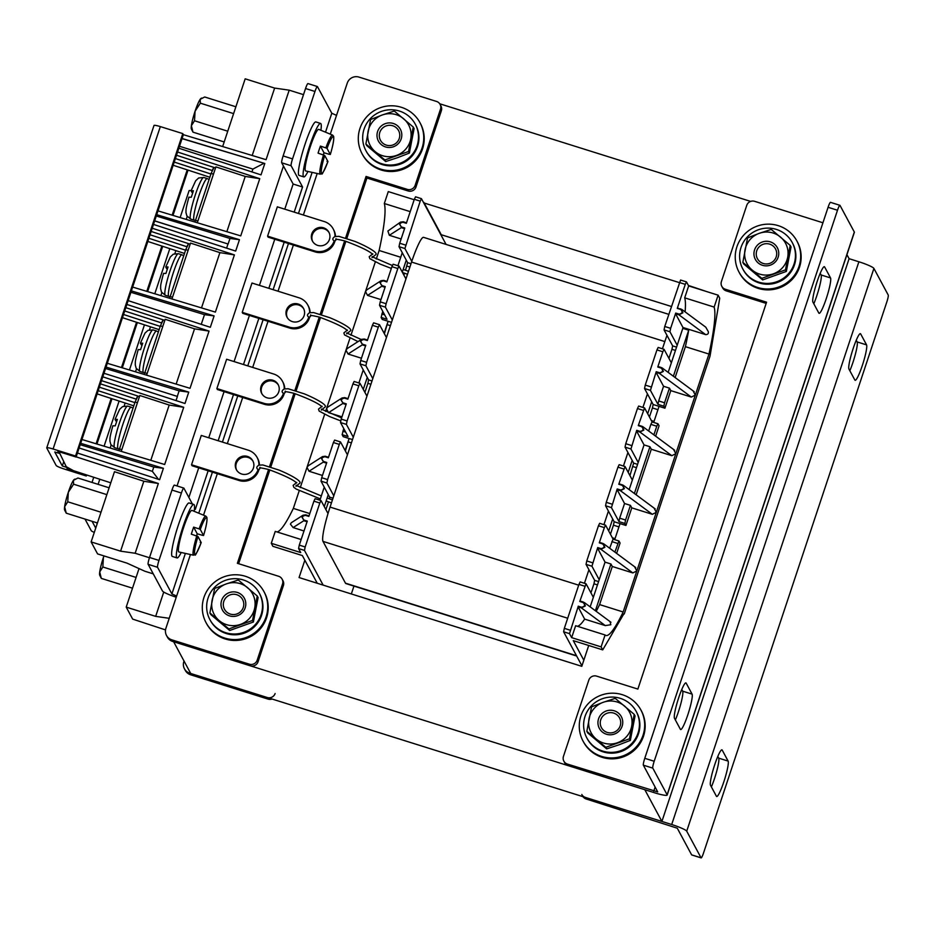 <?xml version="1.0" encoding="UTF-8"?>
<svg xmlns="http://www.w3.org/2000/svg" width="935" height="935" viewBox="0 0 935 935"><rect width="100%" height="100%" fill="white"/><g stroke="black" fill="none" stroke-linecap="round" stroke-linejoin="round"><path stroke-width="1.4" d="M661.898 821.444L190.717 673.481L173.641 641.749L644.823 789.713L661.898 821.444L849.097 258.691L846.935 254.671M750.618 201.399L439.719 103.773M304.845 560.205L299.071 577.549L581.792 666.328L588.723 645.489M679.348 282.604L423.719 202.872M706.474 291.51L688.417 285.455M671.4 306.481L440.794 234.591M423.871 202.381L440.946 234.112M184.02 661.045L183.844 661.606A9.338 9.186 -28.3 0 0 189.747 673.177L267.281 697.522A6.229 6.124 -28.3 0 0 275.124 693.513M189.747 673.177L190.611 674.778L268.135 699.123L267.281 697.522M272.12 699.041A6.229 6.124 151.7 0 1 268.135 699.123M190.611 674.778A9.338 9.186 151.7 0 1 185.305 670.407L184.452 668.805M723.877 781.672A18.677 2.454 107.4 0 0 728.12 761.09L722.206 750.092A18.677 2.454 107.4 0 0 721.949 749.858A18.677 2.454 107.4 0 0 714.363 765.812A18.677 2.454 107.4 0 0 710.506 785.271L716.42 796.258A18.677 2.454 107.4 0 0 716.666 796.503A18.677 2.454 107.4 0 0 723.877 781.672M717.799 756.473L718.688 758.133A18.677 2.454 -72.6 0 1 714.457 778.715A18.677 2.454 -72.6 0 1 711.395 786.919M862.327 365.48A18.677 2.454 107.4 0 0 866.57 344.886L860.656 333.9A18.677 2.454 107.4 0 0 860.399 333.655A18.677 2.454 107.4 0 0 852.813 349.608A18.677 2.454 107.4 0 0 848.945 369.068L854.87 380.066A18.677 2.454 107.4 0 0 855.116 380.3A18.677 2.454 107.4 0 0 862.327 365.48M856.25 340.282L857.138 341.929A18.677 2.454 -72.6 0 1 852.907 362.511A18.677 2.454 -72.6 0 1 849.845 370.727M849.097 258.691L858.891 261.777A14.551 1.835 18.4 0 1 873.909 268.427L888.25 295.074A6.229 0.818 107.4 0 1 886.836 301.935L703.541 852.954A6.229 0.818 107.4 0 1 701.133 857.898A6.229 0.818 107.4 0 1 701.051 857.816L686.711 831.168A14.551 1.835 -161.6 0 0 671.692 824.518L585.333 797.391L586.187 798.993L677.291 828.211L691.631 854.859L701.051 857.816M581.792 794.481A6.229 6.124 -28.3 0 0 585.333 797.391M586.187 798.993A6.229 6.124 151.7 0 1 583.019 796.667M614.704 539.659L620.045 523.6L625.936 525.447L631.779 507.857L652.314 514.308L656.312 512.333L708.964 354.061L685.402 346.663L675.128 377.553M618.771 484.248L622.126 485.3C624.475 487.766 623.961 489.332 620.56 489.987L620.419 490.676L624.381 488.654L622.371 484.809L618.771 484.248L625.047 466.53L632.352 480.064L644.051 444.896L649.942 446.743L651.286 449.244L636.127 494.79M651.286 449.244L671.809 455.684L675.818 453.709L673.761 449.828M638.278 425.624L641.62 426.676C643.981 429.142 643.455 430.708 640.066 431.374L639.926 432.052L643.876 430.042L641.866 426.196L638.278 425.624L644.542 407.917L652.104 421.919L650.877 424.373L656.767 426.231L657.96 423.754L659.081 425.799L655.634 436.166M653.705 422.421L659.046 406.363L664.925 408.209L670.781 390.62L691.316 397.071L695.313 395.096L693.267 391.204M661.127 368.063L657.772 367.011L661.127 368.063C663.476 370.529 662.962 372.095 659.561 372.749L659.42 373.439L663.383 371.417L661.372 367.572L662.307 368.039L694.214 391.695M681.802 309.427L705.785 327.192L708.298 331.644C708.695 333.585 707.807 334.578 705.644 334.625L682.959 327.495L675.573 313.763L678.927 314.815L682.877 312.804L680.867 308.959L677.279 308.386L680.622 309.438C682.982 311.904 682.456 313.47 679.067 314.125L678.927 314.815L705.644 334.625M623.844 613.863L602.724 649.883L601.112 646.88L605.074 634.97A107.245 14.107 107.4 0 0 605.892 635.461A107.245 14.107 107.4 0 0 623.166 611.981L599.604 604.583L612.285 566.481L632.808 572.933L636.817 570.946L656.312 512.333L654.266 508.441M602.619 543.913L599.277 542.861L602.619 543.913C604.98 546.379 604.454 547.945 601.065 548.611L600.924 549.289L604.875 547.279L602.876 543.434L603.811 543.901L635.718 567.557M610.099 621.857L610.8 624.732L605.284 625.597L584.667 619.122L578.075 606.862L581.418 607.914L585.38 605.903L583.37 602.047L579.77 601.486L586.046 583.767L593.351 597.301L590.172 606.862M366.952 396.171L359.998 383.303L358.806 385.781L352.916 383.923L347.843 399.163L344.489 398.111C341.1 398.777 340.574 400.344 342.935 402.81L340.761 399.596L342.023 397.983L327.753 407.134L326.49 408.759L349.959 338.201M342.023 397.983L344.746 397.632L348.007 398.661L344.734 397.62L342.035 397.971M386.447 337.558L379.505 324.69L378.301 327.156L372.41 325.31L367.338 340.55L363.995 339.499C360.594 340.153 360.08 341.719 362.429 344.185L360.255 340.983L361.518 339.358L347.259 348.521L345.985 350.134L348.042 354.014L361.459 358.234M361.518 339.358L364.241 339.008L367.513 340.036L364.229 339.008L361.529 339.358M405.954 278.934L399 266.066L397.807 268.544L391.917 266.685L386.845 281.926L383.49 280.874C380.101 281.54 379.575 283.106 381.936 285.572L379.762 282.358L381.024 280.745L366.754 289.897L365.492 291.521L375.309 261.987M381.024 280.745L383.747 280.395L387.008 281.423L383.736 280.383L381.036 280.734M446.065 244.409L421.428 198.652L420.224 201.13L414.334 199.272L406.339 223.313L402.997 222.261C399.596 222.916 399.081 224.482 401.431 226.948L399.257 223.745L400.519 222.121L387.896 231.027L389.346 235.293L401.127 238.998M400.519 222.121L403.242 221.77L406.515 222.799L403.23 221.77L400.531 222.121M347.446 454.796L340.504 441.928L339.3 444.394L333.409 442.547L328.337 457.788L324.994 456.736C321.593 457.39 321.079 458.956 323.428 461.423L321.254 458.22L322.528 456.596L308.258 465.759L306.984 467.371L324.609 414.404M322.528 456.596L325.24 456.245L328.512 457.273L325.24 456.245L322.528 456.596M328.01 513.537L321.009 500.541L319.805 503.018L313.915 501.16L308.842 516.412L305.488 515.36C302.099 516.015 301.573 517.581 303.933 520.047L301.76 516.833L303.022 515.22L291.288 522.747L290.399 524.126L293.123 527.574L303.992 530.986M303.022 515.22L305.745 514.869L309.017 515.898L305.745 514.869M317.245 583.253L302.344 555.554L272.891 546.309L271.279 543.305L300.731 552.562L298.581 548.564L299.282 545.128L307.288 521.099L303.933 520.047M323.136 585.1L304.471 550.411L298.581 548.564M351.338 593.959L353.944 586.093M420.224 201.13L404.902 248.523L399.011 246.676L399.712 243.24L405.603 245.087M411.797 261.356L404.902 248.523M384.133 333.246L388.107 321.278L382.216 319.431L381.141 317.433L387.032 319.279L379.505 305.289L380.218 301.865L386.097 303.711L397.807 268.544M386.097 303.711L385.395 307.136L379.505 305.289M392.303 319.969L385.395 307.136M363.283 389.369L367.268 377.401L360.01 363.914L360.711 360.478L366.602 362.324L378.301 327.156M366.602 362.324L365.901 365.76L360.01 363.914M372.796 378.593L365.901 365.76M345.132 450.483L349.106 438.515L343.215 436.668L342.14 434.67L348.03 436.516L340.504 422.526L341.217 419.102L347.107 420.949L358.806 385.781M347.107 420.949L346.394 424.385L340.504 422.526M353.301 437.206L346.394 424.385M329.4 498.846L329.611 497.139L321.009 481.151L321.71 477.715L327.601 479.573L339.3 444.394M327.601 479.573L326.899 482.998L321.009 481.151M333.795 495.83L326.899 482.998M299.282 545.128L305.172 546.975L319.805 503.018M305.172 546.975L304.471 550.411M322.458 475.471L309.041 471.252L306.984 467.371L300.252 487.626M313.915 501.16L315.118 498.694L320.95 500.552M333.409 442.547L334.613 440.081L340.445 441.939M341.965 416.846L328.536 412.639L326.49 408.759L325.602 411.423M380.954 299.609L367.537 295.402L365.492 291.521L350.952 335.221M414.334 199.272L415.537 196.806L421.369 198.664M376.302 259.018L379.131 250.486L400.729 257.265M402.284 272.132L406.269 260.164L399.011 246.676M397.913 265.727L402.249 252.695M391.917 266.685L393.109 264.219L398.941 266.078M372.41 325.31L373.614 322.832L379.446 324.69M358.911 382.964L363.248 369.933M352.916 383.923L354.12 381.457L359.952 383.315L354.12 381.457M401.431 226.948L404.785 228L399.712 243.24M321.71 477.715L326.783 462.474L323.428 461.423M342.14 434.67L343.741 428.546M381.141 317.433L382.742 311.308M380.218 301.865L385.278 286.624L381.936 285.572M341.217 419.102L346.277 403.862L342.935 402.81M360.711 360.478L365.784 345.237L362.429 344.185M379.131 250.486A107.245 14.107 107.4 0 0 384.32 203.514L388.282 191.593L414.182 199.728M325.894 509.598L328.489 501.826M345.401 450.986L349.106 438.515L352.507 439.59M370.903 384.273L367.899 383.327L364.895 392.361M367.899 383.327L368.612 379.902L367.268 377.401M384.402 333.748L388.107 321.278L391.508 322.353M403.897 275.124L404.539 273.207M405.521 270.262L407.613 262.665L406.269 260.164M328.267 494.638L324.281 506.606M277.017 531.945A107.245 14.107 107.4 0 0 293.333 508.406L309.789 513.572M293.333 508.406L299.258 490.606M384.32 203.514L410.22 211.649M271.279 543.305L275.252 531.396L301.152 539.53M305.488 515.36L303.033 515.22M324.246 487.17L319.91 500.202M581.944 665.849L563.618 631.791L569.508 633.638L578.075 606.862M570.221 630.213L564.331 628.355L563.618 631.791M564.331 628.355L578.952 584.398L584.842 586.245M585.988 583.779L580.156 581.921L578.952 584.398M590.943 592.837L593.947 583.802L597.477 584.901M598.575 581.593L594.648 580.366L593.947 583.802M594.648 580.366L586.046 564.378L591.937 566.224L597.71 547.559L597.57 548.237L600.924 549.289L632.808 572.933M592.638 562.8L586.759 560.942L586.046 564.378M586.759 560.942L598.458 525.774L604.349 527.62L605.588 525.189L613.103 539.156M605.483 525.166L599.651 523.308L598.458 525.774M610.438 534.212L613.442 525.178L618.947 526.908M620.045 523.6L614.155 521.753L613.442 525.178M614.155 521.753L605.553 505.753L611.443 507.611L617.217 488.935L617.077 489.624L620.419 490.676L652.314 514.308M612.144 504.175L606.254 502.329L605.553 505.753M606.254 502.329L617.953 467.161L623.844 469.008M624.989 466.542L619.157 464.683L617.953 467.161M637.577 464.356L633.649 463.129L629.945 475.588M633.649 463.129L625.047 447.14L630.938 448.987L636.712 430.322L636.571 431L639.926 432.052L671.809 455.684M631.639 445.563L625.749 443.704L625.047 447.14M625.749 443.704L637.46 408.537L643.338 410.383M644.484 407.929L638.652 406.07L637.46 408.537M649.439 416.975L652.443 407.94L657.936 409.67M659.046 406.363L653.156 404.504L652.443 407.94M653.156 404.504L644.542 388.516L650.433 390.374L656.218 371.698L656.078 372.387L659.42 373.439L691.316 397.071M651.146 386.938L645.255 385.091L644.542 388.516M645.255 385.091L656.954 349.912L662.845 351.77L664.049 349.293L671.342 362.827L677.197 345.237L669.939 331.75L670.64 328.325L664.75 326.467L664.049 329.903L669.939 331.75M663.99 349.304L658.158 347.446L656.954 349.912M668.946 358.35L671.949 349.316L675.467 350.426M676.566 347.119L672.651 345.892L671.949 349.316M672.651 345.892L664.049 329.903M686.419 281.891L680.575 280.032L664.75 326.467M584.305 602.526L610.976 622.289M634.76 567.066L636.817 570.946L623.166 611.981M583.346 602.047L580.016 600.995M586.046 583.767L580.156 581.921M599.277 542.861L604.349 527.62M618.912 541.003L613.068 539.144L609.667 548.249M616.633 553.403L620.08 543.036L618.958 540.991L614.879 552.117M674.719 450.308L642.812 426.664L638.512 425.133M679.383 282.51L685.273 284.357L677.279 308.386M685.098 311.858A107.245 14.107 107.4 0 0 684.701 297.833L688.663 285.923L686.465 281.879L680.575 280.032M685.273 284.357L686.465 281.879M673.387 376.256L688.698 330.207L682.807 328.36L677.197 345.237M668.163 372.387L671.342 362.827M688.698 330.207A107.245 14.107 -72.6 0 1 685.402 346.663M657.772 367.011L662.845 351.77M653.881 434.868L656.767 426.231M648.668 431.012L650.877 424.373M655.213 508.932L623.306 485.277L619.017 483.757M634.386 493.493L649.942 446.743M629.162 489.624L632.352 480.064M682.807 328.36A107.245 14.107 107.4 0 0 682.959 327.495M679.067 314.125L675.713 313.073L675.573 313.763M675.713 313.073L670.64 328.325M583.814 660.227L573.272 640.639L602.724 649.883M597.57 548.237L605.05 562.134L599.195 579.723L591.937 566.224M601.112 646.88L571.659 637.635L569.508 633.638M571.659 637.635L575.633 625.725L605.074 634.97M577.398 626.275A107.245 14.107 107.4 0 0 584.667 619.122M625.936 525.447L624.861 523.448L625.562 520.024L619.671 518.165L618.97 521.601L611.443 507.611M664.925 408.209L663.85 406.211L664.563 402.775L658.672 400.928L657.971 404.364L650.433 390.374M631.779 507.857L630.435 505.367L625.562 520.024M664.563 402.775L669.437 388.13L663.546 386.272L656.078 372.387M658.672 400.928L663.546 386.272M670.781 390.62L669.437 388.13M619.671 518.165L624.545 503.509L617.077 489.624M638.196 462.474L630.938 448.987M644.051 444.896L636.571 431M708.964 354.061A107.245 14.107 107.4 0 0 714.153 307.089L718.115 295.168L688.663 285.923M718.115 295.168L719.728 298.171L710.039 356.06L624.241 613.979M579.77 601.486L583.124 602.537C585.474 605.003 584.959 606.57 581.558 607.224L581.418 607.914L605.284 625.597M624.545 503.509L630.435 505.367M599.195 579.723L593.351 597.301M714.153 307.089L684.701 297.833M596.203 611.338A107.245 14.107 107.4 0 0 599.604 604.583M622.126 485.3L623.306 485.288M641.62 426.676L642.801 426.664M658.018 366.508L661.372 367.572M680.622 309.438L677.513 307.895M605.05 562.134L610.941 563.98L612.285 566.481M599.51 542.37L602.876 543.434M610.941 563.98L595.385 610.73M576.673 656.031L345.892 583.569A31.136 4.091 -72.6 0 1 345.471 583.171L322.996 541.388A31.136 4.091 -72.6 0 1 330.055 507.086L411.564 262.057A31.136 4.091 -72.6 0 1 423.578 237.35L668.782 314.347M662.436 348.79L664.832 341.591A31.136 4.091 -72.6 0 1 666.994 335.373M584.433 583.265L588.933 569.731M603.928 524.652L608.428 511.118M623.435 466.027L627.934 452.493M642.929 407.403L647.429 393.88M608.697 530.975L612.682 519.007M628.203 472.362L632.177 460.394M647.698 413.738L651.683 401.769M185.375 553.403L171.9 593.935L157.559 567.288L148.139 564.331L162.468 590.978A14.551 1.835 -161.6 0 0 176.236 597.231M148.139 564.331A6.229 0.818 -72.6 0 1 149.542 557.47L158.973 560.427A6.229 0.818 107.4 0 0 157.559 567.288M192.411 504.012L183.879 488.152A6.229 0.818 107.4 0 0 183.798 488.082A6.229 0.818 107.4 0 0 181.402 493.014L171.97 490.057L149.542 557.47M171.97 490.057A6.229 0.818 -72.6 0 1 174.377 485.113L183.798 488.082M330.277 134.149L336.53 115.356L331.796 113.264L317.456 86.616A6.229 0.818 107.4 0 0 317.374 86.534A6.229 0.818 107.4 0 0 314.966 91.478L292.55 158.892A6.229 0.818 107.4 0 0 291.136 165.752L281.715 162.795L293.134 184.031L284.778 209.171M274.773 239.231L259.427 285.374M249.423 315.434L234.077 361.576M224.073 391.636L208.727 437.779M198.723 467.839L188.882 497.443M281.715 162.795A6.229 0.818 -72.6 0 1 283.118 155.935L292.55 158.892M314.966 91.478L305.546 88.521L283.118 155.935M305.546 88.521A6.229 0.818 -72.6 0 1 307.954 83.577L317.374 86.534M181.402 493.014L158.973 560.427M294.198 212.128L302.566 186.988L291.136 165.752M194.503 507.904L195.31 509.388L208.143 470.808M218.147 440.736L233.493 394.593M243.497 364.533L258.843 318.391M268.848 288.331L284.193 242.188M171.9 593.935L176.633 596.039L190.448 554.525M441.343 110.762L440.49 109.161A6.229 6.124 -28.3 0 0 440.081 104.358L440.934 105.959A6.229 6.124 151.7 0 1 441.343 110.762L415.993 186.965A6.229 6.124 151.7 0 1 408.151 190.974L407.298 189.373L366.064 176.435L345.611 237.922M440.49 109.161L415.14 185.364L415.993 186.965M336.53 115.356L347.259 83.121A9.338 9.186 -28.3 0 1 359.017 77.102L436.551 101.447A6.229 6.124 -28.3 0 1 440.081 104.358M283.398 585.579L282.534 583.978A6.229 6.124 -28.3 0 0 282.125 579.174L282.989 580.775A6.229 6.124 151.7 0 1 283.398 585.579L258.048 661.781A6.229 6.124 151.7 0 1 250.206 665.79L249.341 664.189L171.818 639.844L172.671 641.445A9.338 9.186 151.7 0 1 167.377 637.074L166.512 635.484A9.338 9.186 -28.3 0 0 171.818 639.844M250.206 665.79L172.671 641.445M346.862 238.331L366.929 178.024L408.151 190.974M238.624 563.712L269.829 469.908M270.811 466.951L295.18 393.705M296.161 390.748L320.53 317.491M321.511 314.546L345.88 241.288M166.512 635.484A9.338 9.186 -28.3 0 1 165.904 628.273L176.633 596.039M249.341 664.189A6.229 6.124 -28.3 0 0 257.183 660.18L258.048 661.781M282.534 583.978L257.183 660.18M282.125 579.174A6.229 6.124 -28.3 0 0 278.595 576.264L237.361 563.314L268.579 469.499M344.629 240.879L320.261 314.125M319.279 317.082L294.911 390.339M293.929 393.284L269.56 466.542M407.298 189.373A6.229 6.124 -28.3 0 0 415.14 185.364M302.566 186.988L293.134 184.031M366.064 176.435L366.929 178.024M817.155 281.529A18.677 2.454 107.4 0 0 812.924 302.11L818.838 313.108A18.677 2.454 107.4 0 0 819.095 313.342A18.677 2.454 107.4 0 0 826.669 297.388A18.677 2.454 107.4 0 0 830.537 277.929L824.623 266.942A18.677 2.454 107.4 0 0 824.366 266.697A18.677 2.454 107.4 0 0 817.155 281.529M678.705 697.72A18.677 2.454 107.4 0 0 674.474 718.302L680.388 729.3A18.677 2.454 107.4 0 0 680.645 729.534A18.677 2.454 107.4 0 0 688.218 713.58A18.677 2.454 107.4 0 0 692.087 694.132L686.173 683.134A18.677 2.454 107.4 0 0 685.916 682.901A18.677 2.454 107.4 0 0 678.705 697.72M644.776 758.308L654.196 761.265A6.229 0.818 107.4 0 0 652.794 768.126L643.362 765.169A6.229 0.818 -72.6 0 1 644.776 758.308L828.083 207.29A6.229 0.818 -72.6 0 1 830.479 202.346L839.899 205.303A6.229 0.818 107.4 0 1 839.992 205.384L854.321 232.032A14.551 1.835 18.4 0 1 854.368 232.301L667.169 795.042A14.551 1.835 -161.6 0 1 654.617 792.787L568.258 765.66A6.229 6.124 151.7 0 1 564.717 762.75L563.863 761.16A6.229 6.124 -28.3 0 1 563.454 756.357L588.805 680.154A6.229 6.124 -28.3 0 1 596.647 676.134L637.869 689.083L766.571 302.192L725.35 289.254L726.203 290.855L766.174 303.396M654.196 761.265L837.503 210.246L828.083 207.29M652.794 768.126L667.122 794.773L854.321 232.032M839.899 205.303A6.229 0.818 107.4 0 0 837.503 210.246M820.229 273.324L821.117 274.972A18.677 2.454 -72.6 0 1 813.812 303.77M681.779 689.516L682.667 691.175A18.677 2.454 -72.6 0 1 675.362 719.962M643.362 765.169L657.714 791.898L567.393 764.07L568.258 765.66M726.203 290.855A6.229 6.124 151.7 0 1 722.673 287.933L721.808 286.344A6.229 6.124 -28.3 0 1 721.411 281.54L746.761 205.338A6.229 6.124 -28.3 0 1 754.592 201.317L822.929 222.775M721.808 286.344A6.229 6.124 -28.3 0 0 725.35 289.254M563.863 761.16A6.229 6.124 -28.3 0 0 567.393 764.07M203.865 617.544A32.854 32.304 151.7 0 1 263.939 591.586A32.854 32.304 151.7 0 1 247.74 636.84A32.854 32.304 151.7 0 1 203.865 617.544M263.939 591.586L264.43 592.486A32.854 32.304 151.7 0 1 248.231 637.74A32.854 32.304 151.7 0 1 206.565 623.61L206.086 622.71M209.907 619.624L210.34 620.431A28.027 27.559 -28.3 0 0 261.519 615.475A28.027 27.559 -28.3 0 0 259.696 593.865L259.264 593.07A28.027 27.559 -28.3 0 0 208.073 598.026A28.027 27.559 -28.3 0 0 236.906 633.883A28.027 27.559 -28.3 0 0 259.264 593.07M241.51 594.742A12.459 12.248 -28.3 0 0 224.014 596.238A12.459 12.248 -28.3 0 0 225.288 613.559A12.459 12.248 -28.3 0 0 242.784 612.063A12.459 12.248 -28.3 0 0 241.51 594.742M226.831 612.156A10.273 10.098 151.7 0 1 227.158 596.553A10.273 10.098 151.7 0 1 242.586 599.522A10.273 10.098 151.7 0 1 226.831 612.156M253.385 622.02L258.095 597.558L257.254 595.981L252.532 620.443L228.853 628.928L229.694 630.494L253.385 622.02L252.532 620.443M229.694 630.494L210.726 614.517L209.884 612.951L228.853 628.928M209.884 612.951L214.594 588.489L226.27 583.931L238.285 580.004L257.254 595.981M247.6 587.683A21.797 21.435 151.7 0 1 240.529 624.37A21.797 21.435 -28.3 0 1 219.199 620.618A21.797 21.435 151.7 0 1 226.27 583.931A21.797 21.435 151.7 0 1 247.6 587.683M580.822 735.915A32.854 32.304 151.7 0 1 640.884 709.957A32.854 32.304 151.7 0 1 624.685 755.211A32.854 32.304 151.7 0 1 580.822 735.915M640.884 709.957L641.375 710.857A32.854 32.304 151.7 0 1 625.176 756.111A32.854 32.304 151.7 0 1 583.522 741.981L583.031 741.081M359.87 148.595A32.854 32.304 151.7 0 1 419.944 122.625A32.854 32.304 151.7 0 1 403.745 167.891A32.854 32.304 151.7 0 1 359.87 148.595M419.944 122.625L420.423 123.525A32.854 32.304 151.7 0 1 404.224 168.791A32.854 32.304 151.7 0 1 362.57 154.661L362.079 153.761M736.815 266.966A32.854 32.304 151.7 0 1 796.889 240.996A32.854 32.304 151.7 0 1 780.69 286.25A32.854 32.304 151.7 0 1 736.815 266.966M796.889 240.996L797.368 241.896A32.854 32.304 151.7 0 1 781.169 287.15A32.854 32.304 151.7 0 1 739.515 273.032L739.036 272.132M586.853 737.995L587.285 738.802A28.027 27.559 -28.3 0 0 638.465 733.846A28.027 27.559 -28.3 0 0 636.641 712.236L636.209 711.442A28.027 27.559 -28.3 0 0 585.029 716.397A28.027 27.559 -28.3 0 0 613.863 752.243A28.027 27.559 -28.3 0 0 636.209 711.442M365.901 150.675L366.333 151.47A28.027 27.559 -28.3 0 0 417.513 146.514A28.027 27.559 -28.3 0 0 415.689 124.916L415.257 124.121A28.027 27.559 -28.3 0 0 364.077 129.077A28.027 27.559 -28.3 0 0 392.91 164.922A28.027 27.559 -28.3 0 0 415.257 124.121M742.857 269.046L743.278 269.841A28.027 27.559 -28.3 0 0 794.469 264.885A28.027 27.559 -28.3 0 0 792.635 243.287L792.214 242.492A28.027 27.559 -28.3 0 0 741.023 247.448A28.027 27.559 -28.3 0 0 769.856 283.293A28.027 27.559 -28.3 0 0 792.214 242.492M618.467 713.113A12.459 12.248 -28.3 0 0 600.96 714.609A12.459 12.248 -28.3 0 0 602.233 731.93A12.459 12.248 -28.3 0 0 619.73 730.422A12.459 12.248 -28.3 0 0 618.467 713.113M603.788 730.527A10.273 10.098 151.7 0 1 604.103 714.924A10.273 10.098 151.7 0 1 619.531 717.893A10.273 10.098 151.7 0 1 603.788 730.527M630.33 740.391L635.052 715.929L634.199 714.352L629.489 738.814L605.798 747.299L606.651 748.865L618.654 744.938L630.33 740.391L629.489 738.814M606.651 748.865L587.683 732.888L586.829 731.31L605.798 747.299M586.829 731.31L591.551 706.848L603.215 702.302L615.23 698.375L634.199 714.352M624.545 706.054A21.797 21.435 151.7 0 1 617.474 742.741A21.797 21.435 -28.3 0 1 596.144 738.989A21.797 21.435 151.7 0 1 603.215 702.302A21.797 21.435 151.7 0 1 624.545 706.054M397.515 125.781A12.459 12.248 -28.3 0 0 380.007 127.289A12.459 12.248 -28.3 0 0 381.281 144.609A12.459 12.248 -28.3 0 0 398.789 143.102A12.459 12.248 -28.3 0 0 397.515 125.781M382.836 143.207A10.273 10.098 151.7 0 1 383.151 127.592A10.273 10.098 151.7 0 1 398.579 130.573A10.273 10.098 151.7 0 1 382.836 143.207M409.378 153.06L414.1 128.598L413.258 127.031L408.537 151.493L384.846 159.967L385.699 161.545L397.714 157.618L409.378 153.06L408.537 151.493M385.699 161.545L366.73 145.568L365.877 143.99L384.846 159.967M365.877 143.99L370.599 119.528L382.275 114.982L394.289 111.043L413.258 127.031M403.604 118.722A21.797 21.435 151.7 0 1 396.522 155.42A21.797 21.435 -28.3 0 1 375.204 151.669A21.797 21.435 151.7 0 1 382.275 114.982A21.797 21.435 151.7 0 1 403.604 118.722M774.46 244.152A12.459 12.248 -28.3 0 0 756.964 245.66A12.459 12.248 -28.3 0 0 758.238 262.98A12.459 12.248 -28.3 0 0 775.734 261.473A12.459 12.248 -28.3 0 0 774.46 244.152M759.781 261.578A10.273 10.098 151.7 0 1 760.108 245.963A10.273 10.098 151.7 0 1 775.524 248.944A10.273 10.098 151.7 0 1 759.781 261.578M786.335 271.43L791.045 246.969L790.204 245.402L785.482 269.864L761.803 278.338L762.644 279.916L786.335 271.43L785.482 269.864M762.644 279.916L743.676 263.939L742.834 262.361L761.803 278.338M742.834 262.361L747.544 237.899L759.22 233.341L771.235 229.414L790.204 245.402M780.55 237.093A21.797 21.435 151.7 0 1 773.479 273.791A21.797 21.435 -28.3 0 1 752.149 270.04A21.797 21.435 151.7 0 1 759.22 233.341A21.797 21.435 151.7 0 1 780.55 237.093M94.295 532.412A7.468 0.947 18.4 0 1 91.256 530.694L85.003 519.077M191.067 190.682A7.468 0.947 -161.6 0 0 189.08 190.682L180.139 217.575M95.732 528.088L92.074 521.298M139.023 568.597L126.213 607.119L132.665 619.11L165.518 629.909M163.754 592.054L155.666 616.364L126.213 607.119M169.223 618.315L155.666 616.364M96.632 522.723L97.17 523.74M213.998 167.458L211.111 173.419L213.46 174.155M197.869 221.057L195.52 220.309L211.111 173.419M195.52 220.309L194.971 222.062M192.002 192.446L191.091 190.763L193.416 190.775L191.278 197.227L188.952 197.215M203.748 177.475A21.797 2.863 107.4 0 0 194.912 196.093A21.797 2.863 107.4 0 0 190.389 218.79A21.797 2.863 107.4 0 0 190.693 219.07L194.223 220.181A21.797 2.863 107.4 0 1 193.931 219.9A21.797 2.863 -72.6 0 1 198.442 197.203A21.797 2.863 -72.6 0 1 207.29 178.585L203.748 177.475L198.652 177.977L195.695 180.724L191.091 190.763M197.297 222.764L215.88 166.886L245.239 176.423L259.755 178.678L240.727 235.889L158.003 210.878M226.854 231.693L245.239 176.423M188.04 170.135L172.987 215.412M162.69 246.349L147.636 291.615M137.34 322.552L122.286 367.817M111.99 398.754L96.936 444.02M86.639 474.957L86.3 475.997L63.779 468.867A7.468 0.947 18.4 0 1 56.17 465.49L46.773 448.017A7.468 0.947 18.4 0 1 46.75 447.877A7.468 0.947 18.4 0 1 53.085 448.999L75.548 456.011L182.792 133.6L160.329 126.599A7.468 0.947 -161.6 0 0 153.994 125.477L46.75 447.877M75.548 456.011L76.109 457.051L183.353 134.652L182.792 133.6M86.3 475.997L85.821 474.688M96.106 443.774L111.171 398.485M121.456 367.572L136.522 322.283M146.807 291.358L161.872 246.08M172.157 215.155L187.222 169.866M63.755 461.621L62.306 465.969L54.779 451.979L58.882 453.241L57.877 451.371L76.109 457.051M143.838 481.244L158.354 483.5L135.154 553.263L120.58 551.159L143.838 481.244L114.479 471.707L91.127 541.914L97.579 553.906L127.031 563.15L144.808 571.215L153.27 573.88M120.58 551.159L91.127 541.914M67.741 468.306L67.449 469.16L85.739 474.945M67.449 469.16L58.963 451.71M62.306 465.969L66.443 467.29M76.179 456.853L158.354 483.5M110.786 482.822L73.433 470.656L66.584 466.869M149.46 557.739L135.154 553.263M287.349 317.736A9.338 9.186 151.7 0 1 298.744 305.032A9.338 9.186 151.7 0 1 303.77 308.901M292.363 321.617A9.338 9.186 -28.3 0 0 303.513 308.398A9.338 9.186 -28.3 0 0 288.179 306.96A9.338 9.186 -28.3 0 0 292.363 321.617M308.866 316.988A15.568 15.311 151.7 0 1 289.231 327.11L289.768 328.103L242.773 313.342L242.235 312.348L251.982 283.036L298.99 297.798A15.568 15.311 151.7 0 1 309.614 312.734M289.768 328.103A15.568 15.311 -28.3 0 0 309.707 316.918M310.139 312.606A15.568 15.311 -28.3 0 0 308.351 306.072L307.814 305.067M209.849 177.241L173.174 165.261M97.123 393.88L133.798 405.848M159.149 329.646L122.473 317.678M184.499 253.443L147.823 241.464M283.515 393.191A15.568 15.311 151.7 0 1 263.88 403.312L264.418 404.306L217.423 389.544L216.885 388.551L226.632 359.239L273.639 374A15.568 15.311 151.7 0 1 284.263 388.948M264.418 404.306A15.568 15.311 -28.3 0 0 284.357 393.121M284.789 388.808A15.568 15.311 -28.3 0 0 283.001 382.275L282.464 381.281M261.999 393.939A9.338 9.186 151.7 0 1 273.394 381.235A9.338 9.186 151.7 0 1 278.42 385.103M267.013 397.819A9.338 9.186 -28.3 0 0 278.162 384.601A9.338 9.186 -28.3 0 0 262.828 383.175A9.338 9.186 -28.3 0 0 267.013 397.819M236.648 470.141A9.338 9.186 151.7 0 1 248.055 457.437A9.338 9.186 151.7 0 1 253.069 461.317M241.662 474.022A9.338 9.186 -28.3 0 0 252.812 460.803A9.338 9.186 -28.3 0 0 237.478 459.377A9.338 9.186 -28.3 0 0 241.662 474.022M258.165 469.393A15.568 15.311 151.7 0 1 238.53 479.515L239.068 480.508L192.072 465.759L191.535 464.753L201.282 435.441L248.289 450.202A15.568 15.311 151.7 0 1 258.913 465.151M239.068 480.508A15.568 15.311 -28.3 0 0 259.007 469.323M259.439 465.011A15.568 15.311 -28.3 0 0 257.663 458.477L257.125 457.484M152.23 228.233L234.404 254.893L215.377 312.103L132.653 287.08M177.58 152.031L259.755 178.678M183.353 134.675L266.078 159.686L289.195 90.169L274.633 88.077L245.18 78.82L222.647 146.561M303.513 94.657L289.195 90.169M283.457 166.044L177.042 485.955M81.953 439.497L164.677 464.508L183.704 407.298L101.529 380.65M126.879 304.448L209.054 331.095L190.027 388.305L107.303 363.283M77.441 453.043L159.628 479.69L163.403 468.318L80.691 443.307M102.792 376.84L184.978 403.488L188.753 392.116L106.029 367.093M128.142 300.638L210.328 327.285L214.103 315.913L131.379 290.89M153.492 224.423L235.667 251.083L239.453 239.699L156.729 214.688M178.842 148.221L261.017 174.868L264.804 163.496L182.08 138.485M80.223 444.698L153.784 467.044L163.403 468.318M153.784 467.044L152.347 471.345L158.471 479.316M79.124 448.005L152.347 471.345M105.573 368.495L179.134 390.842L177.288 396.405M176.037 400.589L177.416 396.44L103.984 373.275M179.134 390.842L188.753 392.116M130.923 292.293L204.484 314.639L201.259 324.34M204.484 314.639L214.103 315.913M156.297 216.008L229.975 238.448L239.453 239.699M229.975 238.448L228.117 244.035L154.684 220.859M154.649 220.94L228.117 244.035M227.976 244.012L226.609 248.137M182.033 138.637L264.804 163.496M179.485 146.281L252.906 169.083L251.959 171.935M252.906 169.083L263.822 163.368M121.246 451.371L139.829 395.505L169.188 405.042L183.704 407.298M100.454 383.864L139.479 396.569M134.874 402.611L98.187 390.701M99.355 387.183L136.183 399.128M160.224 326.397L123.537 314.499M161.533 322.926L124.706 310.981M125.804 307.662L164.829 320.366M146.596 375.169L165.179 319.291L194.538 328.839L209.054 331.095M171.946 298.966L190.53 243.088L219.889 252.625L234.404 254.893M151.154 231.459L190.179 244.164M185.574 250.194L148.887 238.296M186.883 246.723L150.056 234.778M210.924 173.992L174.237 162.082M215.529 167.949L176.505 155.257M212.233 170.521L175.406 158.564M312.699 241.534A9.338 9.186 151.7 0 1 324.094 228.818A9.338 9.186 151.7 0 1 329.12 232.698M317.713 245.402A9.338 9.186 -28.3 0 0 328.863 232.184A9.338 9.186 -28.3 0 0 313.529 230.758A9.338 9.186 -28.3 0 0 317.713 245.402M334.964 236.532A15.568 15.311 151.7 0 0 324.34 221.595L277.333 206.834L267.585 236.146L268.123 237.139L315.118 251.901A15.568 15.311 -28.3 0 0 335.057 240.716M242.235 312.348L289.231 327.11M216.885 388.551L263.88 403.312M191.535 464.753L238.53 479.515M335.49 236.391A15.568 15.311 -28.3 0 0 333.701 229.87L333.164 228.865M334.216 240.786A15.568 15.311 151.7 0 1 314.581 250.896L315.118 251.901M267.585 236.146L314.581 250.896M201.504 307.907L219.889 252.625M176.154 384.11L194.538 328.839M252.205 155.49L274.633 88.077M150.804 460.312L169.188 405.042M112.901 425.822L115.227 425.834L117.366 419.394L115.04 419.383L115.987 421.077M127.698 406.094A21.797 2.863 107.4 0 0 118.862 424.712A21.797 2.863 107.4 0 0 114.35 447.409A21.797 2.863 107.4 0 0 114.643 447.69L118.172 448.788A21.797 2.863 107.4 0 1 117.88 448.519A21.797 2.863 -72.6 0 1 122.391 425.811A21.797 2.863 -72.6 0 1 131.239 407.204L127.698 406.094L122.602 406.596L119.645 409.331L115.04 419.383M137.948 396.066L135.061 402.038L137.41 402.775M135.061 402.038L118.92 450.67M119.47 448.929L121.819 449.665M138.251 349.62L140.577 349.632L142.716 343.18L140.39 343.168L141.337 344.875M153.048 329.891A21.797 2.863 107.4 0 0 144.212 348.498A21.797 2.863 107.4 0 0 139.701 371.207A21.797 2.863 107.4 0 0 139.993 371.475L143.522 372.586A21.797 2.863 107.4 0 1 143.23 372.305A21.797 2.863 -72.6 0 1 147.742 349.608A21.797 2.863 -72.6 0 1 156.589 331.002L153.048 329.891L147.952 330.382L144.995 333.129L140.39 343.168M163.298 319.863L160.411 325.824L162.76 326.572M160.411 325.824L144.27 374.467M144.82 372.726L147.169 373.462M166.652 268.661L165.74 266.966L168.066 266.978L165.927 273.429L163.602 273.417M178.398 253.689A21.797 2.863 107.4 0 0 169.562 272.295A21.797 2.863 107.4 0 0 165.039 294.993A21.797 2.863 107.4 0 0 165.343 295.273L168.873 296.383A21.797 2.863 107.4 0 1 168.581 296.103A21.797 2.863 -72.6 0 1 173.092 273.406A21.797 2.863 -72.6 0 1 181.939 254.799L178.398 253.689L173.302 254.18L170.345 256.926L165.74 266.966M188.648 243.661L185.761 249.622L188.11 250.358M185.761 249.622L169.621 298.265M170.17 296.524L172.519 297.26M194.141 511.293A28.027 3.682 107.4 0 0 193.826 504.456L189.115 502.972A28.027 3.682 107.4 0 0 183.494 511.515A28.027 3.682 107.4 0 0 174.015 539.904A28.027 3.682 107.4 0 0 172.32 556.442L177.042 557.926A28.027 3.682 107.4 0 0 181.203 552.491M193.826 504.456A28.027 3.682 107.4 0 0 188.204 512.999A28.027 3.682 107.4 0 0 178.725 541.388A28.027 3.682 107.4 0 0 177.042 557.926M320.892 130.269A28.027 3.682 107.4 0 0 320.576 123.432L315.866 121.947A28.027 3.682 107.4 0 0 310.245 130.491A28.027 3.682 107.4 0 0 300.766 158.88A28.027 3.682 107.4 0 0 299.071 175.418L303.781 176.902A28.027 3.682 107.4 0 0 307.954 171.467M320.576 123.432A28.027 3.682 107.4 0 0 314.955 131.975A28.027 3.682 107.4 0 0 305.476 160.364A28.027 3.682 107.4 0 0 303.781 176.902M296.138 485.218L295.986 486.282L299.667 483.29C302.461 481.525 290.878 474.945 279.027 470.083L262.84 464.952L258.82 465.174C256.961 466.425 256.377 467.523 257.055 468.493A1.554 1.531 -28.3 0 0 260.023 468.073M321.488 409.016L321.336 410.079L325.018 407.087C327.811 405.322 316.229 398.742 304.378 393.88L288.19 388.75L284.17 388.972C282.312 390.222 281.727 391.321 282.405 392.279A1.554 1.531 -28.3 0 0 285.374 391.87M346.838 332.813L346.686 333.865L350.368 330.873C353.161 329.108 341.579 322.54 329.728 317.678L313.541 312.547L309.52 312.769C307.662 314.02 307.077 315.118 307.755 316.077A1.554 1.531 -28.3 0 0 310.724 315.656M372.188 256.599L372.036 257.663L375.718 254.671C378.511 252.906 366.929 246.337 355.078 241.464L338.891 236.345L334.87 236.567C333.012 237.806 332.428 238.916 333.105 239.874A1.554 1.531 -28.3 0 0 336.074 239.453M101.319 578.391L99.718 571.951A16.175 2.127 -72.6 0 0 99.729 575.27L101.319 578.391L132.513 588.185M102.85 566.996L103.411 557.459A16.175 2.127 -72.6 0 0 99.718 571.951L102.85 566.996L136.089 577.433M103.937 555.904A16.175 2.127 -72.6 0 0 103.411 557.459L104.007 555.928M323.3 154.848A20.979 2.758 107.4 0 0 323.966 152.732L320.401 146.105A20.979 2.758 107.4 0 0 319.209 149.577A20.979 2.758 107.4 0 0 318.064 153.141L324.702 155.455L327.951 161.521L326.993 161.381M320.401 146.105L325.848 147.882A20.476 2.688 -72.6 0 1 332.591 135.107L318.742 129.381A21.797 2.863 107.4 0 0 310.303 146.666A21.797 2.863 107.4 0 0 305.687 170.965L320.319 174.179A20.476 2.688 -72.6 0 1 323.51 154.918M329.33 154.345L323.966 152.732M327.04 148.431A19.238 2.536 107.4 0 1 333.526 136.861A19.238 2.536 107.4 0 1 330.3 154.485L327.04 148.431L325.848 147.882M192.984 132.151L191.383 125.722A16.175 2.127 -72.6 0 0 191.394 129.042L192.984 132.151L224.178 141.956M194.515 120.767L195.076 111.23A16.175 2.127 -72.6 0 0 191.383 125.722L194.515 120.767L227.754 131.204M200.359 103.177L200.16 99.344A16.175 2.127 -72.6 0 0 195.076 111.23L200.359 103.177L233.598 113.614M201.715 98.07L201.002 98.444A16.175 2.127 -72.6 0 0 200.16 99.344L204.683 96.983L235.877 106.777M66.233 513.175L64.632 506.747A16.175 2.127 -72.6 0 0 64.644 510.066L66.233 513.175L97.427 522.981M67.764 501.791L68.325 492.254A16.175 2.127 -72.6 0 0 64.632 506.747L67.764 501.791L101.003 512.228M73.608 484.201L73.409 480.368A16.175 2.127 -72.6 0 0 68.325 492.254L73.608 484.201L106.859 494.638M74.964 479.094L74.251 479.468A16.175 2.127 -72.6 0 0 73.409 480.368L77.932 478.007L109.126 487.801M196.549 535.872A20.979 2.758 107.4 0 0 197.215 533.756L193.65 527.13A20.979 2.758 107.4 0 0 192.458 530.601A20.979 2.758 107.4 0 0 191.313 534.165L197.951 536.48L201.2 542.545L200.242 542.405M193.65 527.13L199.097 528.906A20.476 2.688 -72.6 0 1 205.84 516.132L191.991 510.405A21.797 2.863 107.4 0 0 183.552 527.691A21.797 2.863 107.4 0 0 178.936 551.989L193.568 555.203A20.476 2.688 -72.6 0 1 196.759 535.942M202.579 535.369L197.215 533.756M200.289 529.455A19.238 2.536 107.4 0 1 206.775 517.885A19.238 2.536 107.4 0 1 203.549 535.51L200.289 529.455L199.097 528.906M718.688 758.133L728.12 761.09M857.138 341.929L866.57 344.886M873.909 268.427L686.711 831.168M858.891 261.777L671.692 824.518M860.06 333.713L860.656 333.9M721.61 749.905L722.206 750.092M307.066 521.753L303.793 520.737L293.123 527.574M326.56 463.141L323.288 462.112L309.041 471.252M404.563 228.666L401.29 227.637L389.346 235.293M385.068 287.279L381.796 286.25L367.537 295.402M365.562 345.903L362.289 344.875L348.042 354.014M346.067 404.516L342.794 403.488L328.536 412.639M381.854 314.008L384.671 314.885M329.611 497.139L333.012 498.203M351.408 442.898L348.404 441.951M368.612 379.902L372.013 380.966M390.409 325.66L387.406 324.714M409.904 267.036L406.9 266.089M407.613 262.665L411.003 263.728M342.853 431.245L345.669 432.122M618.97 521.601L624.861 523.448M657.901 423.765L652.116 421.942M657.971 404.364L663.85 406.211M581.558 607.224L578.216 606.172M593.573 596.624L592.86 596.401M601.065 548.611L597.71 547.559M615.043 538.63L612.367 537.789M620.56 489.987L617.217 488.935M632.574 479.386L631.861 479.164M632.948 466.565L636.466 467.664M640.066 431.374L636.712 430.322M654.044 421.393L651.368 420.551M659.561 372.749L656.218 371.698M671.575 362.149L670.862 361.927M611.876 541.61L617.766 543.469M664.832 341.591L411.564 262.057M578.695 585.17L330.055 507.086M567.697 618.234L322.996 541.388M576.498 655.715L345.471 583.171M331.796 113.264L325.509 132.174M312.126 172.379L298.464 213.46M288.459 243.532L273.113 289.675M263.109 319.735L247.763 365.877M237.759 395.937L222.413 442.08M212.409 472.14L198.758 513.198M196.631 535.907L197.332 533.792M203.526 515.173L217.329 473.683M227.334 443.622L242.679 397.48M252.684 367.42L268.029 321.278M278.034 291.217L293.38 245.075M303.384 215.015L317.187 173.489M323.381 154.883L324.083 152.767M655.143 787.048L653.764 791.185M682.667 691.175L692.087 694.132M685.577 682.947L686.173 683.134M821.117 274.972L830.537 277.929M824.027 266.755L824.623 266.942M98.105 484.342L99.8 479.246M110.178 448.029L111.16 445.083M124.168 405.989L125.15 403.043M135.528 371.826L136.51 368.881M149.518 329.786L150.5 326.829M160.878 295.624L161.86 292.667M174.868 253.584L175.85 250.627M186.229 219.409L187.21 216.464M53.085 448.999L160.329 126.599M324.702 155.455A19.238 2.536 107.4 0 0 321.476 173.08A19.238 2.536 107.4 0 0 327.951 161.521C319.63 180.887 323.042 171.339 320.319 174.179M197.951 536.48A19.238 2.536 107.4 0 0 194.725 554.104A19.238 2.536 107.4 0 0 201.2 542.545M691.713 854.941L701.133 857.898M415.537 196.806L421.428 198.652M393.109 264.219L399 266.066M373.614 322.832L379.505 324.69M334.613 440.081L340.504 441.928M315.118 498.694L321.009 500.541M661.361 367.56L662.307 368.051M602.865 543.422L603.8 543.901M664.049 349.293L658.158 347.446M644.542 407.917L638.652 406.07M625.047 466.53L619.157 464.683M605.541 525.154L599.651 523.308M613.068 539.144L618.958 540.991M657.96 423.754L652.069 421.907M169.796 248.652L154.789 293.777M144.446 324.866L129.439 369.979M119.096 401.068L104.089 446.182M93.745 477.271L92.027 482.437M190.693 219.07L186.86 215.88L185.948 212.432C186.182 209.335 185.223 210.679 188.928 197.098M194.223 220.181L195.485 220.415M209.066 179.567L207.29 178.585M212.537 169.889L213.811 167.4M114.643 447.69L110.809 444.499L109.909 441.039C110.131 437.942 109.173 439.298 112.878 425.705M133.027 408.174L131.239 407.204M118.172 448.788L119.435 449.022M136.487 398.497L137.761 396.008M139.993 371.475L136.159 368.285L135.259 364.837C135.481 361.74 134.523 363.084 138.228 349.503M158.366 331.972L156.589 331.002M143.522 372.586L144.785 372.82M161.837 322.294L163.111 319.805M165.343 295.273L161.51 292.082L160.61 288.635C160.832 285.537 159.873 286.881 163.578 273.3M183.716 255.769L181.939 254.799M168.873 296.383L170.135 296.617M187.187 246.092L188.461 243.603M296.512 485.557L321.324 495.947M327.133 498.039L332.439 499.921M259.93 467.301L259.708 468.178C261.543 468.926 254.904 466.284 268.696 469.534C293.941 478.86 296.325 482.764 296.629 483.033L296.746 482.437M296.5 482.6L293.146 485.358L293.835 487.322L296.325 489.134L320.343 498.904M326.151 500.996L331.458 502.878M321.862 409.355L341.614 417.887M285.28 391.099L285.058 391.975C286.893 392.712 280.255 390.082 294.046 393.331C319.291 402.646 321.675 406.561 321.979 406.83L322.096 406.234M321.85 406.398L318.496 409.144L319.186 411.108L329.576 416.554L340.702 420.867M347.212 333.152L361.272 339.522M310.63 314.885L310.408 315.761C312.243 316.509 305.605 313.88 319.396 317.117C344.641 326.444 347.025 330.359 347.329 330.616L347.446 330.032M347.201 330.184L343.846 332.942L344.536 334.905L358.035 341.602M372.562 256.938L392.349 265.493M403.184 269.432L408.49 271.302M335.981 238.682L335.758 239.559C337.593 240.307 330.955 237.677 344.746 240.914C369.991 250.241 372.375 254.145 372.679 254.413L372.796 253.829M372.551 253.981L369.196 256.739L369.886 258.703L380.276 264.149L391.333 268.427M402.471 272.482L407.508 274.259M330.3 154.509C333.105 145.194 334.204 139.116 333.596 136.265L332.591 135.107M203.549 535.533C206.355 526.218 207.453 520.14 206.845 517.289L205.84 516.132M193.568 555.203C196.292 552.363 192.879 561.912 201.212 542.569"/></g></svg>
